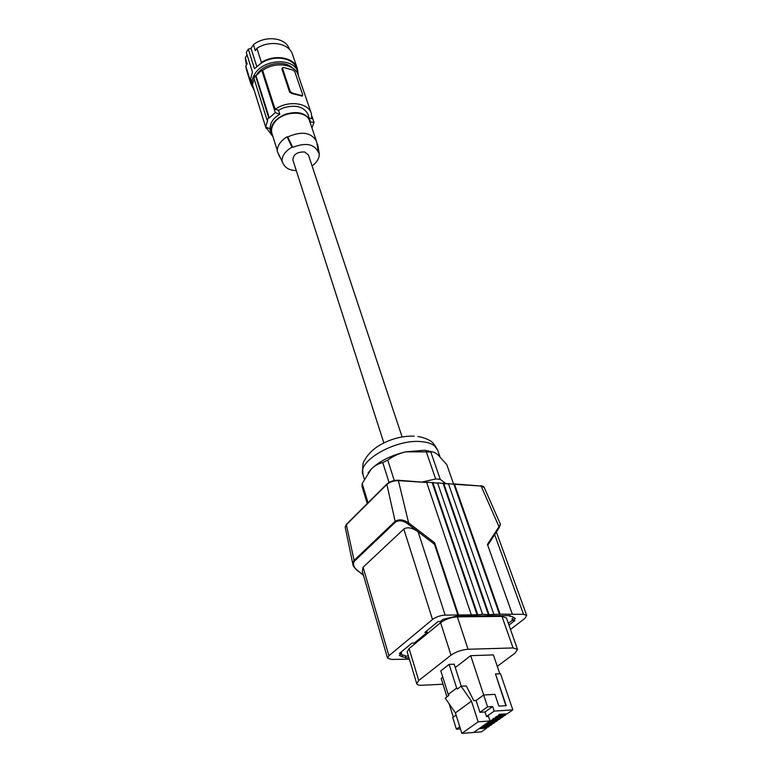 <?xml version="1.0" encoding="UTF-8"?>
<svg xmlns="http://www.w3.org/2000/svg" width="772" height="772" viewBox="0 0 772 772"><rect width="100%" height="100%" fill="white"/><g stroke="black" fill="none" stroke-linecap="round" stroke-linejoin="round"><path stroke-width="1.16" d="M292.646 68.119C284.627 59.444 263.136 63.458 256.584 74.942L256.343 75.347M298.532 76.081L297.838 72.028C293.987 57.36 263.406 58.788 254.615 74.305C251.981 78.59 251.267 82.778 252.473 86.86L254.258 90.459M297.992 72.481L297.278 68.332C294.074 57.263 274.523 53.876 261.428 62.445L260.685 63.545C273.327 54.416 293.466 57.398 296.651 68.563L297.838 72.028M256.69 66.247L251.006 48.366L248.304 49.128L246.287 52.409L252.434 72.008L250.668 78.725L252.473 86.86M248.304 49.128L254.49 68.737L260.685 63.545M261.428 62.445L256.883 48.298C269.833 39.758 289.249 43.222 292.463 54.349L297.278 68.332M252.618 87.313L250.746 83.54L246.364 69.412L245.785 66.122L250.176 80.269L250.813 79.169M250.746 83.54L250.176 80.269M245.785 66.122L247.137 63.777L245.293 57.881L247.04 54.822M256.883 48.298L255.31 50.643L253.419 44.747C265.307 34.981 286.026 37.587 289.239 48.964L289.336 49.273M251.006 48.366L253.419 44.747M246.393 65.07L245.293 57.881M254.142 78.85L252.473 84.717L265.664 127.11L270.152 128.76C270.065 122.806 273.288 117.981 279.802 114.304L275.286 112.606L261.708 70.184L262.673 70.445L275.141 109.334C287.802 100.099 308.289 102.589 311.328 113.436L311.888 118.685L309.302 118.029M265.664 127.11L267.691 120.335L267.064 120.085L253.892 78.049L255.426 75.627L268.666 117.662L269.293 117.913L275.286 112.606M261.708 70.184L256.014 75.781L255.426 75.627M311.328 113.436L298.156 74.99C295.039 63.999 274.957 61.268 262.673 70.445M310.807 124.591L308.134 114.603C304.014 106.594 295.734 104.355 283.305 107.877L278.48 110.184L275.141 109.334M311.927 116.273L314.021 122.391L311.927 127.882M310.585 122.005L314.021 122.391M302.17 96.017L291.739 93.48L289.654 92.264L290.204 91.434L292.057 92.997L301.64 95.535L301.312 96.017M290.204 91.434L282.446 68.197L281.905 69.026L289.654 92.264M281.905 69.026L282.427 67.724M301.64 95.535L302.566 95.439L302.682 94.744L294.779 71.603L292.964 70.069L283.507 67.454L282.446 68.197M278.48 110.184L279.802 114.304M272.14 135.573L265.761 127.148M256.014 75.781L269.293 117.913M267.064 120.085L268.666 117.662M310.286 120.924C306.166 112.944 297.867 110.714 285.389 114.256C274.533 119.081 269.833 125.546 271.31 133.662L273.056 136.934M296.284 170.583C289.867 170.39 285.582 168.209 283.421 164.05L277.187 151.215C277.273 145.696 280.564 140.89 287.059 136.779L287.753 136.953C301.534 130.893 311.097 132.302 316.443 141.16L309.64 121.156C306.638 109.499 281.365 110.965 273.886 123.395C271.647 126.859 271.001 130.217 271.966 133.469L277.206 150.173M316.443 141.16L316.867 143.023M287.753 136.953L292.723 147.346L291.999 147.172L287.059 136.779M292.723 147.346C305.915 142.222 314.493 143.978 318.46 152.595L319.299 153.638C319.405 158.154 317.002 162.265 312.1 165.951M282.031 161.58C281.809 156.012 285.129 151.206 291.999 147.172M402.096 436.904L308.462 155.008L304.65 151.987C297.085 151.785 293.177 154.487 292.916 160.094L383.838 442.877M279.049 155.384L278.296 153.638M317.031 144.026L317.61 144.161L319.299 153.638M453.579 483.996L446.776 464.59L437.55 454.438C434.781 452.315 432.532 451.485 430.795 451.929L405.725 451.823L424.677 450.24L433.217 452.045M445.55 483.349L440.223 479.306L430.795 451.929M422.902 481.873L435.63 478.987L440.223 479.306M435.63 478.987L426.24 451.552M368.032 472.927L371.139 469.193C379.438 461.164 390.97 455.374 405.725 451.823C399.056 453.434 393.064 456.184 387.727 460.083L382.758 462.582C378.627 463.441 374.748 465.651 371.139 469.193L362.193 483.562L362 486.263L367.25 503.576M394.289 480.522L387.727 460.083M389.069 482.452L382.758 462.582M368.032 502.794L362.193 483.562M432.6 482.5L437.666 483.195L482.587 614.329L477.077 614.792L432.156 482.587L426.569 482.23M437.531 482.944L443.031 483.301L488.396 614.686L482.587 614.329M448.358 483.648L454.525 484.305L500.102 614.165L523.532 614.348L526.716 615.487L524.931 618.372L510.485 629.46M508.951 625.098L514.905 620.505L512.704 620.534L515.349 618.488L512.338 616.635L509.52 616.124L510.176 615.602L456.541 616.153L443.07 619.356L440.484 621.489L438.091 621.518L424.861 632.442L427.244 632.393L426.762 630.869M401.237 651.935L401.681 653.44L399.288 655.418L402.887 657.049L405.966 657.454L405.368 657.937L408.948 657.821M401.681 653.44L399.327 653.517L411.939 643.105L414.313 643.037L427.244 632.393M477.077 614.792L445.135 615.101L418.096 531.763C412.055 527.652 407.288 526.755 403.804 529.061L363.091 567.237L362.309 571.338L387.544 658.149L388.914 655.746L432.523 619.482C436.122 616.876 440.32 615.409 445.135 615.101M409.363 659.201L391.452 659.433L387.544 658.149M500.102 614.165L488.396 614.686M442.993 684.224L421.859 685.266C418.887 685.382 417.179 684.87 416.755 683.741L407.172 651.925L409.092 648.586L440.58 622.686C445.396 619.221 450.983 617.282 457.362 616.857L501.964 616.384L506.432 617.976L517.52 649.377L515.098 653.083L497.293 666.342M400.514 654.405L405.3 655.66L405.831 657.454M405.966 657.454L405.3 655.66M408.407 656.026L405.561 656.123M508.323 623.332L512.54 620.07M513.718 617.484L512.077 618.758L512.704 620.534M416.755 683.741L418.742 680.518L451.012 655.167C455.934 651.761 461.617 649.792 468.054 649.271L513.062 647.94L517.52 649.377M461.28 686.212L454.187 664.181L449.121 664.374L440.812 670.849L448.204 694.414L456.667 688.045L457.352 689.029L461.087 686.221L466.307 685.961L473.757 700.648L476.083 700.513L479.933 712.315L485.009 711.977L486.514 716.541L488.502 716.406L490.008 720.98L473.632 732.483L461.849 733.4L455.403 712.884L471.47 701.13L478.167 721.83L490.008 720.98M483.687 694.993L470.698 655.66L493.385 654.907L499.822 673.763M470.698 655.66L455.268 667.568M442.8 677.189L441.179 678.434L446.949 696.846M478.167 721.83L461.849 733.4M448.204 694.414L448.889 695.389L445.222 698.139L455.403 712.884M461.087 686.221L471.47 701.13M456.088 715.084L452.739 717.535L456.377 729.183L460.43 728.884M483.658 694.993L487.566 706.853L492.661 706.525L494.186 711.108L512.84 709.873L500.507 673.734L495.479 673.956L506.229 705.666L498.886 706.129L494.939 694.356L483.658 694.993L476.083 700.513M449.111 703.774L453.289 717.12M495.479 673.956L505.892 705.685M487.566 706.853L479.933 712.315M492.661 706.525L485.009 711.977M494.186 711.108L486.514 716.541M473.651 732.464L481.342 731.866L486.746 728.092L486.495 727.321M512.84 709.873L507.185 713.82L499.523 714.341L498.21 715.268L505.872 714.737L504.406 715.76L496.743 716.291L495.441 717.207L503.103 716.667L501.646 717.69L493.983 718.23L492.69 719.137L500.343 718.597L498.895 719.61L491.243 720.16L489.95 721.067L497.602 720.517L496.155 721.521L488.512 722.081L487.228 722.978L494.871 722.418L493.433 723.422L485.791 723.991L484.507 724.889L492.15 724.319L490.722 725.323L483.079 725.892L481.815 726.78L489.438 726.211L488.02 727.205L480.387 727.784L479.123 728.672L486.746 728.092M489.438 726.211L489.187 725.439M505.872 714.737L505.602 713.926M503.103 716.667L502.833 715.866M500.343 718.597L500.082 717.796M497.602 720.517L497.342 719.726M494.871 722.418L494.611 721.637M492.15 724.319L491.889 723.538M459.765 726.761L456.377 729.183M449.121 664.374L456.667 688.045M509.52 616.124L509.337 615.612M443.031 483.301L443.765 483.6L488.927 614.271M512.299 614.049L487.45 544.424L499.002 526.716L499.291 527.508L487.74 545.235L494.833 534.34M454.235 483.919L481.11 486.042L499.002 526.716L500.43 524.236L499.31 527.469M454.525 484.305L481.11 486.042L484.237 487.499L500.43 524.236M453.791 484.005L499.571 614.58M443.475 483.214L448.493 483.909L493.839 614.222M432.156 482.587L437.666 483.195M398.111 480.242L426.704 482.481L398.391 480.628L408.639 522.914C403.64 519.517 399.134 518.977 395.139 521.303L395.602 521.978C399.211 519.942 403.302 520.598 407.877 523.956L408.639 522.914L434.626 542.764L434.482 544.279L407.877 523.956M386.54 484.739C389.812 481.96 393.759 480.589 398.391 480.628L397.841 480.223C393.546 480.232 389.87 481.525 386.791 484.121L395.139 521.303L353.846 560.646L352.891 564.38C352.765 565.625 354.387 567.825 357.735 570.981L357.938 570.846C353.721 567.526 352.495 564.342 354.28 561.302L346.377 524.709L386.54 484.739M352.852 564.158L345.229 527.363L346.638 524.091L386.56 484.353M357.774 570.72L363.467 575.323M457.854 614.985L434.482 544.279M458.375 614.551L434.626 542.764M471.171 614.435L426.704 482.481M477.607 614.377L432.889 482.886M291.739 93.48L292.057 92.997M364.326 479.055L362.965 474.587C356.934 460.98 396.364 438.554 421.753 441.68C427.389 442.202 431.664 443.63 434.578 445.936L437.676 450.163C434.588 444.518 431.953 441.343 429.792 440.609C430.081 440.648 425.189 437.637 417.903 436.498M387.033 484.083C389.976 481.583 393.527 480.329 397.677 480.329L397.841 480.223M513.062 647.94L501.964 616.384M468.054 649.271L457.362 616.857M451.012 655.167L440.58 622.686M418.742 680.518L409.092 648.586M402.347 655.254L402.887 657.049M523.532 614.348L494.659 534.62L499.137 527.739M448.493 483.909L443.765 483.6M363.361 574.957L357.938 570.846M354.28 561.302L395.602 521.978M388.914 655.746L363.091 567.237M432.523 619.482L403.804 529.061M302.566 95.439L302.084 96.162M265.693 127.129L266.041 128.239M269.727 128.615L271.31 133.662M318.46 152.595L316.742 142.26M283.421 164.05L282.185 161.609M280.236 157.749L278.702 154.69M439.905 456.561L437.676 450.163M496.367 531.995L526.716 615.487M484.16 487.335C484.314 486.823 483.204 486.263 480.811 485.665M345.19 527.102L346.396 524.333M362.965 474.587C362.406 466.664 362.859 462.061 364.307 460.797C367.105 455.403 371.448 450.684 377.344 446.631C388.953 439.336 401.237 435.833 414.197 436.132"/></g></svg>

